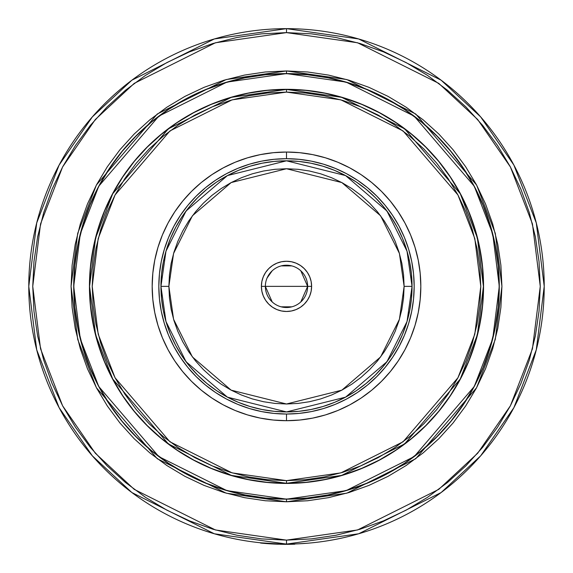 <?xml version="1.0" encoding="UTF-8"?>
<svg xmlns="http://www.w3.org/2000/svg" width="573" height="573" viewBox="0 0 573 573"><rect width="100%" height="100%" fill="white"/><g stroke="black" fill="none" stroke-linecap="round" stroke-linejoin="round"><path stroke-width="0.86" d="M286.5 420.689L286.5 414.035A127.672 127.672 0 0 1 158.828 286.371A127.672 127.672 0 0 1 286.5 158.7L286.5 152.046A134.326 134.326 0 0 0 152.174 286.371A134.326 134.326 0 0 0 286.5 420.689L299.665 420.045L312.708 418.111L325.493 414.909L337.905 410.469L349.817 404.832L361.126 398.056L371.712 390.199L381.482 381.346L390.335 371.583L398.185 360.997L404.961 349.688L410.597 337.769L415.038 325.357L418.24 312.572L420.174 299.536L420.826 286.371L420.174 273.199L418.24 260.163L415.038 247.378L410.597 234.966L404.961 223.047L398.185 211.745L390.335 201.152L381.482 191.389L371.712 182.536L361.126 174.679L349.817 167.903L337.905 162.266L325.493 157.826L312.708 154.624L299.665 152.69L286.5 152.046L273.335 152.69L260.292 154.624L247.507 157.826L235.095 162.266L223.184 167.903L211.874 174.679L201.288 182.536L191.518 191.389L182.665 201.152L174.815 211.745L168.039 223.047L162.403 234.966L157.962 247.378L154.76 260.163L152.826 273.199L152.174 286.371L152.826 299.536L154.76 312.572L157.962 325.357L162.403 337.769L168.039 349.688L174.815 360.997L182.665 371.583L191.518 381.346L201.288 390.199L211.874 398.056L223.184 404.832L235.095 410.469L247.507 414.909L260.292 418.111L273.335 420.045L286.5 420.689A134.326 134.326 0 0 0 420.826 286.371A134.326 134.326 0 0 0 286.5 152.046L286.5 158.7A127.672 127.672 0 0 1 414.172 286.371A127.672 127.672 0 0 1 286.5 414.035L286.5 420.689M286.5 480.647L232.101 472.875L169.93 441.79L115.08 377.793L98.198 334.188L92.217 286.371L98.198 238.547L115.08 194.942L169.93 130.945L232.101 99.86L286.5 92.088L286.5 89.445L231.363 97.324L168.347 128.832L112.745 193.695L95.634 237.895L89.574 286.371L95.634 334.84L112.745 379.04L168.347 443.903L231.363 475.411L286.5 483.29L286.5 480.647L286.5 483.29A196.926 196.926 0 0 1 89.574 286.371A196.926 196.926 0 0 1 286.5 89.445L267.197 90.391L248.08 93.227L229.336 97.926L211.143 104.436L193.674 112.695L177.093 122.629L161.572 134.146L147.254 147.125L134.275 161.443L122.765 176.964L112.831 193.538L104.565 211.007L98.055 229.207L93.363 247.951L90.527 267.068L89.574 286.371L90.527 305.667L93.363 324.784L98.055 343.535L104.565 361.728L112.831 379.197L122.765 395.771L134.275 411.292L147.254 425.61L161.572 438.589L177.093 450.106L193.674 460.04L211.143 468.299L229.336 474.809L248.08 479.508L267.197 482.344L286.5 483.29L305.803 482.344L324.92 479.508L343.664 474.809L361.857 468.299L379.326 460.04L395.907 450.106L411.428 438.589L425.746 425.61L438.725 411.292L450.235 395.771L460.169 379.197L468.435 361.728L474.945 343.535L479.637 324.784L482.473 305.667L483.426 286.371L482.473 267.068L479.637 247.951L474.945 229.207L468.435 211.007L460.169 193.538L450.235 176.964L438.725 161.443L425.746 147.125L411.428 134.146L395.907 122.629L379.326 112.695L361.857 104.436L343.664 97.926L324.92 93.227L305.803 90.391L286.5 89.445A196.926 196.926 0 0 1 483.426 286.371A196.926 196.926 0 0 1 286.5 483.29L341.637 475.411L404.653 443.903L460.255 379.04L477.366 334.84L483.426 286.371L477.366 237.895L460.255 193.695L404.653 128.832L341.637 97.324L286.5 89.445L286.5 92.088L340.899 99.86L403.07 130.945L457.92 194.942L474.802 238.547L480.783 286.371L474.802 334.188L457.92 377.793L403.07 441.79L340.899 472.875L286.5 480.647L267.455 479.708L248.596 476.915L230.102 472.281L212.153 465.856L194.92 457.705L178.561 447.907L163.248 436.547L149.123 423.748L136.317 409.616L124.964 394.303L115.159 377.951L107.008 360.718L100.583 342.761L95.956 324.268L93.155 305.409L92.217 286.371L93.155 267.326L95.956 248.467L100.583 229.974L107.008 212.017L115.159 194.784L124.964 178.432L136.317 163.119L149.123 148.994L163.248 136.188L178.561 124.828L194.92 115.03L212.153 106.879L230.102 100.454L248.596 95.82L267.455 93.027L286.5 92.088L305.545 93.027L324.404 95.82L342.898 100.454L360.847 106.879L378.08 115.03L394.439 124.828L409.752 136.188L423.877 148.994L436.683 163.119L448.036 178.432L457.841 194.784L465.992 212.017L472.417 229.974L477.044 248.467L479.845 267.326L480.783 286.371L479.845 305.409L477.044 324.268L472.417 342.761L465.992 360.718L457.841 377.951L448.036 394.303L436.683 409.616L423.877 423.748L409.752 436.547L394.439 447.907L378.08 457.705L360.847 465.856L342.898 472.281L324.404 476.915L305.545 479.708L286.5 480.647M286.5 89.316A197.055 197.055 0 0 1 483.555 286.371A197.055 197.055 0 0 1 286.5 483.426L305.817 482.473L324.941 479.637L343.7 474.938L361.907 468.42L379.39 460.155L395.979 450.213L411.507 438.696L425.839 425.71L438.825 411.378L450.342 395.843L460.284 379.262L468.556 361.778L475.067 343.571L479.766 324.812L482.609 305.681L483.555 286.371L482.609 267.054L479.766 247.923L475.067 229.164L468.556 210.957L460.284 193.473L450.342 176.892L438.825 161.357L425.839 147.032L411.507 134.039L395.979 122.522L379.39 112.58L361.907 104.315L343.7 97.797L324.941 93.098L305.817 90.262L286.5 89.316L267.183 90.262L248.059 93.098L229.3 97.797L211.093 104.315L193.61 112.58L177.021 122.522L161.493 134.039L147.161 147.032L134.175 161.357L122.658 176.892L112.716 193.473L104.444 210.957L97.933 229.164L93.234 247.923L90.391 267.054L89.445 286.371L90.391 305.681L93.234 324.812L97.933 343.571L104.444 361.778L112.716 379.262L122.658 395.843L134.175 411.378L147.161 425.71L161.493 438.696L177.021 450.213L193.61 460.155L211.093 468.42L229.3 474.938L248.059 479.637L267.183 482.473L286.5 483.426A197.055 197.055 0 0 1 89.445 286.371A197.055 197.055 0 0 1 286.5 89.316M286.572 483.426A197.055 197.055 0 0 0 324.798 479.665M325.084 479.608A197.055 197.055 0 0 0 343.549 474.981M343.85 474.895A197.055 197.055 0 0 0 361.807 468.463M362.014 468.377A197.055 197.055 0 0 0 411.371 438.811M411.65 438.581A197.055 197.055 0 0 0 425.689 425.861M425.99 425.553A197.055 197.055 0 0 0 438.71 411.514M438.939 411.242A197.055 197.055 0 0 0 468.513 361.885M468.599 361.67A197.055 197.055 0 0 0 475.024 343.721M475.117 343.42A197.055 197.055 0 0 0 479.737 324.955M479.794 324.669A197.055 197.055 0 0 0 483.555 286.443M483.555 286.299A197.055 197.055 0 0 0 479.794 248.066M479.737 247.78A197.055 197.055 0 0 0 475.117 229.315M475.024 229.014A197.055 197.055 0 0 0 468.599 211.065M468.513 210.85A197.055 197.055 0 0 0 438.939 161.493M438.71 161.221A197.055 197.055 0 0 0 425.99 147.182M425.689 146.881A197.055 197.055 0 0 0 411.65 134.154M411.371 133.932A197.055 197.055 0 0 0 362.014 104.358M361.807 104.272A197.055 197.055 0 0 0 343.85 97.847M343.549 97.754A197.055 197.055 0 0 0 325.084 93.127M324.798 93.07A197.055 197.055 0 0 0 286.572 89.316M186.218 473.885A212.647 212.647 0 0 0 286.5 499.019A212.647 212.647 0 0 1 73.853 286.371A212.647 212.647 0 0 1 286.5 73.716A212.647 212.647 0 0 0 186.218 98.85M168.476 109.479A212.647 212.647 0 0 0 109.608 168.347M98.979 186.089A212.647 212.647 0 0 0 98.979 386.653M109.608 404.388A212.647 212.647 0 0 0 168.476 463.256M265.643 74.612L286.5 73.588A212.784 212.784 0 0 1 499.284 286.371A212.784 212.784 0 0 1 286.5 499.147L226.922 490.638L158.828 456.595L98.749 386.503L80.263 338.743L73.716 286.371L80.263 233.992L98.749 186.232L158.828 116.14L226.922 82.097L286.5 73.588L286.5 70.945L226.177 79.561L157.246 114.027L96.422 184.993L77.706 233.34L71.073 286.371L77.706 339.395L96.422 387.742L157.246 458.708L226.177 493.174L286.5 501.79L286.5 499.147L286.5 501.79L307.615 500.759L328.53 497.658L349.036 492.515L368.94 485.395L388.05 476.356L406.185 465.491L423.168 452.892L438.832 438.696L453.028 423.032L465.62 406.049L476.485 387.921L485.524 368.804L492.651 348.9L497.787 328.393L500.888 307.486L501.927 286.371L500.888 265.249L497.787 244.342L492.651 223.835L485.524 203.931L476.485 184.814L465.62 166.686L453.028 149.703L438.832 134.039L423.168 119.843L406.185 107.251L388.05 96.379L368.94 87.34L349.036 80.22L328.53 75.084L307.615 71.976L286.5 70.945L265.385 71.976L244.47 75.084L223.964 80.22L204.06 87.34L184.95 96.379L166.815 107.251L149.832 119.843L134.168 134.039L119.972 149.703L107.38 166.686L96.515 184.814L87.476 203.931L80.349 223.835L75.213 244.342L72.112 265.249L71.073 286.371L72.112 307.486L75.213 328.393L80.349 348.9L87.476 368.804L96.515 387.921L107.38 406.049L119.972 423.032L134.168 438.696L149.832 452.892L166.815 465.491L184.95 476.356L204.06 485.395L223.964 492.515L244.47 497.658L265.385 500.759L286.5 501.79L346.823 493.174L415.754 458.708L476.578 387.742L495.294 339.395L501.927 286.371L495.294 233.34L476.578 184.993L415.754 114.027L346.823 79.561L286.5 70.945L286.5 73.588L346.078 82.097L414.172 116.14L474.251 186.232L492.737 233.992L499.284 286.371L492.737 338.743L474.251 386.503L414.172 456.595L346.078 490.638L286.5 499.147A212.784 212.784 0 0 1 73.716 286.371A212.784 212.784 0 0 1 286.5 73.588L307.357 74.612M286.5 540.124L215.448 529.968L134.247 489.371L95.319 453.222L62.6 405.784L40.554 348.828L32.747 286.371L40.554 223.907L62.6 166.958L95.319 119.513L134.247 83.364L215.448 42.767L286.5 32.618L286.5 28.65L214.338 38.957L131.869 80.191L92.332 116.906L59.105 165.088L36.715 222.933L28.779 286.371L36.715 349.809L59.105 407.647L92.332 455.829L131.869 492.544L214.338 533.778L286.5 544.085L286.5 540.124L286.5 544.085A257.721 257.721 0 0 1 28.779 286.371A257.721 257.721 0 0 1 286.5 28.65A257.721 257.721 0 0 1 544.221 286.371A257.721 257.721 0 0 1 286.5 544.085L358.662 533.778L441.131 492.544L480.668 455.829L513.895 407.647L536.285 349.809L544.221 286.371L536.285 222.933L513.895 165.088L480.668 116.906L441.131 80.191L358.662 38.957L286.5 28.65L286.5 32.618L357.552 42.767L438.753 83.364L477.681 119.513L510.4 166.958L532.446 223.907L540.253 286.371L532.446 348.828L510.4 405.784L477.681 453.222L438.753 489.371L357.552 529.968L286.5 540.124L261.625 538.899L236.993 535.246L212.841 529.194L189.391 520.807L166.879 510.156L145.521 497.357L125.523 482.523L107.072 465.799L90.348 447.348L75.514 427.343L62.708 405.985L52.064 383.473L43.677 360.03L37.625 335.871L33.972 311.239L32.747 286.371L33.972 261.496L37.625 236.864L43.677 212.705L52.064 189.262L62.708 166.75L75.514 145.392L90.348 125.387L107.072 106.936L125.523 90.212L145.521 75.378L166.879 62.579L189.391 51.928L212.841 43.541L236.993 37.489L261.625 33.836L286.5 32.618L311.375 33.836L336.007 37.489L360.159 43.541L383.609 51.928L406.121 62.579L427.479 75.378L447.477 90.212L465.928 106.936L482.652 125.387L497.486 145.392L510.292 166.75L520.936 189.262L529.323 212.705L535.375 236.864L539.028 261.496L540.253 286.371L539.028 311.239L535.375 335.871L529.323 360.03L520.936 383.473L510.292 405.985L497.486 427.343L482.652 447.348L465.928 465.799L447.477 482.523L427.479 497.357L406.121 510.156L383.609 520.807L360.159 529.194L336.007 535.246L311.375 538.899L286.5 540.124M297.967 543.827L308.038 543.183L298.024 543.827M294.694 543.956L298.426 543.813M450.98 151.379L463.5 168.276M498.259 307.221L495.194 327.878M421.484 450.851L404.717 463.292M307.357 498.123L286.5 499.147L265.643 498.123M122.02 421.356L109.5 404.459M74.741 265.514L77.806 244.857M151.516 121.884L168.283 109.443M386.782 98.85A212.647 212.647 0 0 0 286.5 73.716A212.647 212.647 0 0 1 499.147 286.371A212.647 212.647 0 0 1 286.5 499.019L300.41 498.56M327.985 494.929L348.226 489.865L367.88 482.831L348.226 489.865L327.985 494.929L307.343 497.994L286.5 499.019A212.647 212.647 0 0 0 386.782 473.885M450.879 421.27L463.313 404.509L450.879 421.27L436.87 436.733L421.406 450.75L404.645 463.177L386.739 473.907L367.88 482.831M482.96 367.744L489.994 348.098L482.96 367.744L474.043 386.61L463.313 404.509M495.065 244.879L489.994 224.637L495.065 244.879L498.123 265.521L499.147 286.371L498.696 272.462M489.994 224.637L482.96 204.991L489.994 224.637M421.406 121.985L404.645 109.558L421.406 121.985L436.87 136.002L450.879 151.465L463.313 168.226L474.043 186.125L482.96 204.991M367.88 89.904L348.226 82.877L367.88 89.904L386.739 98.828L404.645 109.558M245.015 77.806L224.774 82.877L245.015 77.806L265.657 74.741L286.5 73.716L272.59 74.175M224.774 82.877L205.12 89.904L224.774 82.877M122.121 151.465L109.687 168.226L122.121 151.465L136.13 136.002L151.594 121.985L168.355 109.558L186.261 98.828L205.12 89.904M90.04 204.991L83.006 224.637L90.04 204.991L98.957 186.125L109.687 168.226M77.935 327.856L83.006 348.098L77.935 327.856L74.877 307.214L73.853 286.371L74.304 300.273M83.006 348.098L90.04 367.744L83.006 348.098M151.594 450.75L168.355 463.177L151.594 450.75L136.13 436.733L122.121 421.27L109.687 404.509L98.957 386.61L90.04 367.744M205.12 482.831L224.774 489.865L205.12 482.831L186.261 473.907L168.355 463.177M404.524 463.256A212.647 212.647 0 0 0 463.392 404.388M474.021 386.653A212.647 212.647 0 0 0 474.021 186.089M463.392 168.347A212.647 212.647 0 0 0 404.524 109.479M286.5 73.716L307.343 74.741L327.985 77.806L348.226 82.877M499.147 286.371L498.123 307.214L495.065 327.856L489.994 348.098M286.5 499.019L265.657 497.994L245.015 494.929L224.774 489.865M73.853 286.371L74.877 265.521L77.935 244.879L83.006 224.637M286.428 89.316A197.055 197.055 0 0 0 248.202 93.07M247.916 93.127A197.055 197.055 0 0 0 229.451 97.754M229.15 97.847A197.055 197.055 0 0 0 211.193 104.272M210.986 104.358A197.055 197.055 0 0 0 161.629 133.932M161.35 134.154A197.055 197.055 0 0 0 147.311 146.881M147.01 147.182A197.055 197.055 0 0 0 134.29 161.221M134.061 161.493A197.055 197.055 0 0 0 104.487 210.85M104.401 211.065A197.055 197.055 0 0 0 97.976 229.014M97.883 229.315A197.055 197.055 0 0 0 93.263 247.78M93.206 248.066A197.055 197.055 0 0 0 89.445 286.299M89.445 286.443A197.055 197.055 0 0 0 93.206 324.669M93.263 324.955A197.055 197.055 0 0 0 97.883 343.42M97.976 343.721A197.055 197.055 0 0 0 104.401 361.67M104.487 361.885A197.055 197.055 0 0 0 134.061 411.242M134.29 411.514A197.055 197.055 0 0 0 147.01 425.553M147.311 425.861A197.055 197.055 0 0 0 161.35 438.581M161.629 438.811A197.055 197.055 0 0 0 210.986 468.377M211.193 468.463A197.055 197.055 0 0 0 229.15 474.895M229.451 474.981A197.055 197.055 0 0 0 247.916 479.608M248.202 479.665A197.055 197.055 0 0 0 286.428 483.426M460.284 193.473L468.556 210.957M379.39 460.155L361.907 468.42M112.716 379.262L104.444 361.778M193.61 112.58L211.093 104.315M286.5 158.7L299.013 159.315L311.404 161.149L323.559 164.193L335.355 168.419L346.686 173.777L357.43 180.216L367.494 187.679L376.776 196.095L385.192 205.378L392.655 215.441L399.095 226.185L404.452 237.509L408.671 249.305L411.715 261.46L413.556 273.851L414.172 286.371L413.556 298.884L411.715 311.275L408.671 323.43L404.452 335.226L399.095 346.55L392.655 357.294L385.192 367.357L376.776 376.647L367.494 385.056L357.43 392.519L346.686 398.966L335.355 404.316L323.559 408.542L311.404 411.586L299.013 413.42L286.5 414.035L273.987 413.42L261.596 411.586L249.441 408.542L237.645 404.316L226.314 398.966L215.57 392.519L205.506 385.056L196.224 376.647L187.808 367.357L180.345 357.294L173.906 346.55L168.548 335.226L164.329 323.43L161.285 311.275L159.444 298.884L158.828 286.371L159.444 273.851L161.285 261.46L164.329 249.305L168.548 237.509L173.906 226.185L180.345 215.441L187.808 205.378L196.224 196.095L205.506 187.679L215.57 180.216L226.314 173.777L237.645 168.419L249.441 164.193L261.596 161.149L273.987 159.315L286.5 158.7M274.195 411.321L286.5 411.923L298.805 411.321L310.996 409.509L322.95 406.515L334.546 402.368L345.684 397.096L356.256 390.765L366.154 383.423L375.279 375.15L383.552 366.018L390.893 356.12L397.232 345.555L402.497 334.417L406.651 322.814L409.645 310.86L411.45 298.676L412.051 286.371L411.45 274.059L409.645 261.875L406.651 249.921L402.497 238.318L397.232 227.18L390.893 216.615L383.552 206.717L375.279 197.585L366.154 189.312L356.256 181.97L345.684 175.639L334.546 170.367L322.95 166.22L310.996 163.226L298.805 161.414L286.5 160.812L274.195 161.414L262.004 163.226L250.05 166.22L238.454 170.367L227.316 175.639L216.744 181.97L206.846 189.312L197.721 197.585L189.448 206.717L182.107 216.615L175.768 227.18L170.503 238.318L166.349 249.921L163.355 261.875L161.55 274.059L160.949 286.371L161.55 298.676L163.355 310.86L166.349 322.814L170.503 334.417L175.768 345.555L182.107 356.12L189.448 366.018L197.721 375.15L206.846 383.423L216.744 390.765L227.316 397.096L238.454 402.368L250.05 406.515L262.004 409.509L274.195 411.321L286.5 411.923L298.805 411.321M356.256 181.97L366.154 189.312L356.256 181.97M383.552 206.717L390.893 216.615L383.552 206.717M411.45 274.059L412.051 286.371L404.123 286.371L399.417 319.304L380.601 356.943L341.852 390.156L286.5 403.994L231.148 390.156L192.399 356.943L173.583 319.304L168.877 286.371L160.949 286.371L165.969 321.525L186.053 361.699L227.417 397.153L286.5 411.923L345.583 397.153L386.947 361.699L407.031 321.525L412.051 286.371A125.551 125.551 0 0 1 286.5 411.923A125.551 125.551 0 0 1 160.949 286.371A125.551 125.551 0 0 1 286.5 160.812A125.551 125.551 0 0 1 412.051 286.371L407.031 251.21L386.947 211.036L345.583 175.582L286.5 160.812L227.417 175.582L186.053 211.036L165.969 251.21L160.949 286.371L168.877 286.371L173.583 253.431L192.399 215.792L231.148 182.579L286.5 168.741L341.852 182.579L380.601 215.792L399.417 253.431L404.123 286.371L412.051 286.371L411.45 298.676M390.893 356.12L383.552 366.018L390.893 356.12M366.154 383.423L356.256 390.765L366.154 383.423M216.744 390.765L206.846 383.423L216.744 390.765M189.448 366.018L182.107 356.12L189.448 366.018M161.55 298.676L160.949 286.371L161.55 274.059M182.107 216.615L189.448 206.717L182.107 216.615M206.846 189.312L216.744 181.97L206.846 189.312M274.195 161.414L286.5 160.812L298.805 161.414M262.627 543.24L264.081 543.376M264.447 543.405L262.642 543.247M278.435 544.221L275.642 544.121M274.933 544.092L274.166 544.056M261.467 543.132L260.586 543.046M264.382 543.397L263.709 543.34M266.567 543.576L266.108 543.541M268.773 543.741L266.918 543.605M277.984 544.207L272.433 543.963M271.208 543.899L274.911 544.092M269.79 543.806L271.358 543.906M269.897 543.813L269.052 543.763M286.579 544.35L292.251 544.286M292.345 544.286L294.794 544.214M269.253 543.77L268.68 543.734M275.205 544.099L276.508 544.157M280.548 544.278L290.969 544.314M290.382 544.321L288.577 544.343M293.011 544.271L292.517 544.278M291.378 544.307L290.468 544.321M283.592 544.336L280.598 544.286M268.615 543.727L266.381 543.562M266.259 543.555L264.232 543.39M264.139 543.376L261.367 543.125M261.267 543.111L260.715 543.061M260.665 543.054L261.553 543.14M262.413 543.225L264.346 543.397M264.54 543.412L265.578 543.498M274.216 544.056L275.241 544.106M284.853 544.343L286.5 544.35M279.774 544.264L282.353 544.314M284.623 544.343L282.861 544.321M280.956 544.293L282.99 544.329M268.981 543.756L275.534 544.114M261.209 542.839L286.206 544.35L273.679 544.035L261.209 542.839M273.83 544.042L278.542 544.228M261.188 543.104L264.518 543.412M286.5 286.371L265.356 286.371A21.144 21.144 0 0 1 286.5 265.22A21.144 21.144 0 0 1 307.644 286.371L286.5 286.371L307.644 286.371A21.144 21.144 0 0 0 286.5 265.22A21.144 21.144 0 0 0 265.356 286.371L261.388 286.371A25.112 25.112 0 0 1 286.5 261.259A25.112 25.112 0 0 1 311.612 286.371L307.644 286.371L311.612 286.371L311.132 281.472L309.699 276.759L307.379 272.419L304.256 268.615L300.453 265.492L296.112 263.172L291.399 261.739L286.5 261.259L281.601 261.739L276.888 263.172L272.547 265.492L268.744 268.615L265.621 272.419L263.301 276.759L261.868 281.472L261.388 286.371L261.868 291.27L263.301 295.976L265.621 300.316L268.744 304.127L272.547 307.25L276.888 309.57L281.601 310.996L286.5 311.476L291.399 310.996L296.112 309.57L300.453 307.25L304.256 304.127L307.379 300.316L309.699 295.976L311.132 291.27L311.612 286.371A25.112 25.112 0 0 1 286.5 311.476A25.112 25.112 0 0 1 261.388 286.371L265.356 286.371A21.144 21.144 0 0 0 286.5 307.515A21.144 21.144 0 0 0 307.644 286.371A21.144 21.144 0 0 1 286.5 307.515A21.144 21.144 0 0 1 265.356 286.371L286.5 286.371M267.047 278.077L272.189 270.8M281.157 265.908L291.843 265.908M300.811 270.8L307.644 286.371L300.811 301.935M168.877 286.371L169.443 274.839L171.134 263.422L173.941 252.22L177.831 241.355L182.766 230.919L188.696 221.02L195.572 211.745L203.329 203.193L211.881 195.443L221.149 188.567L231.055 182.629L241.484 177.694L252.356 173.805L263.551 171.005L274.968 169.307L286.5 168.741L298.032 169.307L309.449 171.005L320.644 173.805L331.516 177.694L341.945 182.629L351.851 188.567L361.119 195.443L369.671 203.193L377.428 211.745L384.304 221.02L390.234 230.919L395.169 241.355L399.059 252.22L401.866 263.422L403.557 274.839L404.123 286.371L403.557 297.896L401.866 309.313L399.059 320.515L395.169 331.38L390.234 341.816L384.304 351.715L377.428 360.99L369.671 369.542L361.119 377.292L351.851 384.168L341.945 390.106L331.516 395.041L320.644 398.93L309.449 401.73L298.032 403.428L286.5 403.994L274.968 403.428L263.551 401.73L252.356 398.93L241.484 395.041L231.055 390.106L221.149 384.168L211.881 377.292L203.329 369.542L195.572 360.99L188.696 351.715L182.766 341.816L177.831 331.38L173.941 320.515L171.134 309.313L169.443 297.896L168.877 286.371M291.843 306.827L281.157 306.827M272.189 301.935L265.356 286.371"/></g></svg>
